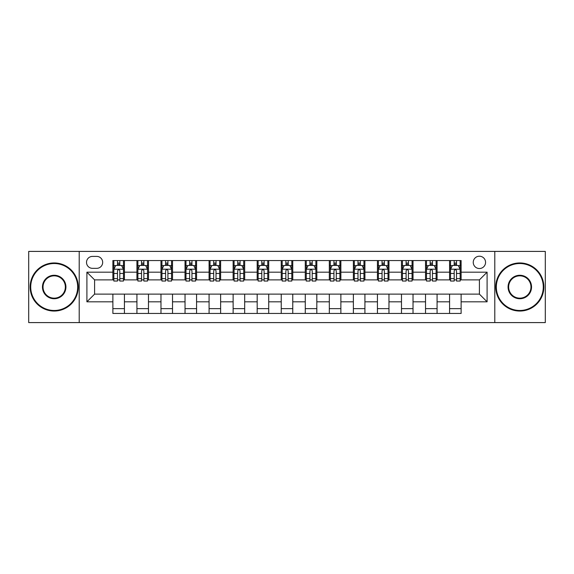 <?xml version="1.0" encoding="UTF-8"?>
<svg xmlns="http://www.w3.org/2000/svg" width="574" height="574" viewBox="0 0 574 574"><rect width="100%" height="100%" fill="white"/><g stroke="black" fill="none" stroke-linecap="round" stroke-linejoin="round"><path stroke-width="0.86" d="M479.405 256.212A6.156 6.156 0 0 0 473.249 262.375A6.156 6.156 0 0 0 479.405 268.532A6.156 6.156 0 0 0 485.561 262.375A6.156 6.156 0 0 0 479.405 256.212M494.795 322.595L545.3 322.595L545.3 251.405L494.795 251.405L494.795 322.595L79.205 322.595L79.205 251.405L28.7 251.405L28.7 322.595L79.205 322.595M92.479 268.338L96.712 268.338A5.962 5.962 0 0 0 102.681 262.375A5.962 5.962 0 0 0 96.712 256.406L92.479 256.406A5.962 5.962 0 0 0 86.516 262.375A5.962 5.962 0 0 0 92.479 268.338M494.795 251.405L79.205 251.405M112.877 301.816L86.904 301.816L86.904 272.184L112.877 272.184L112.877 279.882L94.595 279.882L94.595 294.118L112.877 294.118L112.877 313.454L461.123 313.454L461.123 294.118L479.405 294.118L479.405 279.882L461.123 279.882L461.123 272.184L487.096 272.184L487.096 301.816L461.123 301.816M461.123 272.184L461.123 260.546L112.877 260.546L112.877 272.184M449.578 260.546L449.578 279.882L450.54 279.882M454.199 279.882L456.509 279.882M460.161 279.882L461.123 279.882M449.578 279.882L436.111 279.882M425.528 260.546L425.528 279.882L426.489 279.882M430.148 279.882L432.459 279.882M425.528 279.882L412.06 279.882M401.477 260.546L401.477 279.882L402.439 279.882M406.098 279.882L408.408 279.882M401.477 279.882L388.01 279.882M377.427 260.546L377.427 279.882L378.388 279.882M382.047 279.882L384.358 279.882M377.427 279.882L363.959 279.882M353.376 260.546L353.376 279.882L354.337 279.882M357.997 279.882L360.307 279.882M353.376 279.882L339.908 279.882M329.325 260.546L329.325 279.882L330.294 279.882M333.946 279.882L336.256 279.882M329.325 279.882L315.858 279.882M305.275 260.546L305.275 279.882L306.243 279.882M309.895 279.882L312.206 279.882M305.275 279.882L291.807 279.882M281.231 260.546L281.231 279.882L282.193 279.882M285.845 279.882L288.155 279.882M281.231 279.882L267.757 279.882M257.181 260.546L257.181 279.882L258.142 279.882M261.794 279.882L264.105 279.882M257.181 279.882L243.706 279.882M233.13 260.546L233.13 279.882L234.092 279.882M237.744 279.882L240.054 279.882M233.13 279.882L219.663 279.882M209.079 260.546L209.079 279.882L210.041 279.882M213.693 279.882L216.003 279.882M209.079 279.882L195.612 279.882M185.029 260.546L185.029 279.882L185.99 279.882M189.642 279.882L191.953 279.882M185.029 279.882L171.561 279.882M160.978 260.546L160.978 279.882L161.94 279.882M165.592 279.882L167.902 279.882M160.978 279.882L147.511 279.882M136.928 260.546L136.928 279.882L137.889 279.882M141.541 279.882L143.852 279.882M136.928 279.882L123.46 279.882M112.877 279.882L113.839 279.882M117.491 279.882L119.801 279.882M112.877 294.118L124.422 294.118L124.422 313.454M461.123 294.118L124.422 294.118M124.422 260.546L124.422 279.882M112.877 265.353L113.839 265.353M117.491 265.353L119.801 265.353M123.46 265.353L124.422 265.353M112.877 308.647L124.422 308.647M136.928 294.118L136.928 313.454M148.472 260.546L148.472 279.882M136.928 265.353L137.889 265.353M141.541 265.353L143.852 265.353M147.511 265.353L148.472 265.353M148.472 294.118L148.472 313.454M136.928 308.647L148.472 308.647M160.978 294.118L160.978 313.454M172.523 294.118L172.523 313.454M160.978 308.647L172.523 308.647M172.523 260.546L172.523 279.882M160.978 265.353L161.94 265.353M165.592 265.353L167.902 265.353M171.561 265.353L172.523 265.353M185.029 294.118L185.029 313.454M196.573 294.118L196.573 313.454M185.029 308.647L196.573 308.647M196.573 260.546L196.573 279.882M185.029 265.353L185.99 265.353M189.642 265.353L191.953 265.353M195.612 265.353L196.573 265.353M209.079 294.118L209.079 313.454M220.624 294.118L220.624 313.454M209.079 308.647L220.624 308.647M220.624 260.546L220.624 279.882M209.079 265.353L210.041 265.353M213.693 265.353L216.003 265.353M219.663 265.353L220.624 265.353M233.13 294.118L233.13 313.454M244.675 294.118L244.675 313.454M233.13 308.647L244.675 308.647M244.675 260.546L244.675 279.882M233.13 265.353L234.092 265.353M237.744 265.353L240.054 265.353M243.706 265.353L244.675 265.353M257.181 294.118L257.181 313.454M268.725 294.118L268.725 313.454M257.181 308.647L268.725 308.647M268.725 260.546L268.725 279.882M257.181 265.353L258.142 265.353M261.794 265.353L264.105 265.353M267.757 265.353L268.725 265.353M281.231 294.118L281.231 313.454M292.769 294.118L292.769 313.454M281.231 308.647L292.769 308.647M292.769 260.546L292.769 279.882M281.231 265.353L282.193 265.353M285.845 265.353L288.155 265.353M291.807 265.353L292.769 265.353M305.275 294.118L305.275 313.454M316.819 294.118L316.819 313.454M305.275 308.647L316.819 308.647M316.819 260.546L316.819 279.882M305.275 265.353L306.243 265.353M309.895 265.353L312.206 265.353M315.858 265.353L316.819 265.353M329.325 294.118L329.325 313.454M340.87 294.118L340.87 313.454M329.325 308.647L340.87 308.647M340.87 260.546L340.87 279.882M329.325 265.353L330.294 265.353M333.946 265.353L336.256 265.353M339.908 265.353L340.87 265.353M353.376 294.118L353.376 313.454M364.921 294.118L364.921 313.454M353.376 308.647L364.921 308.647M364.921 260.546L364.921 279.882M353.376 265.353L354.337 265.353M357.997 265.353L360.307 265.353M363.959 265.353L364.921 265.353M377.427 294.118L377.427 313.454M388.971 294.118L388.971 313.454M377.427 308.647L388.971 308.647M388.971 260.546L388.971 279.882M377.427 265.353L378.388 265.353M382.047 265.353L384.358 265.353M388.01 265.353L388.971 265.353M401.477 294.118L401.477 313.454M413.022 294.118L413.022 313.454M401.477 308.647L413.022 308.647M413.022 260.546L413.022 279.882M401.477 265.353L402.439 265.353M406.098 265.353L408.408 265.353M412.06 265.353L413.022 265.353M425.528 294.118L425.528 313.454M437.072 294.118L437.072 313.454M425.528 308.647L437.072 308.647M437.072 260.546L437.072 279.882M425.528 265.353L426.489 265.353M430.148 265.353L432.459 265.353M436.111 265.353L437.072 265.353M449.578 294.118L449.578 313.454M449.578 308.647L461.123 308.647M449.578 265.353L450.54 265.353M454.199 265.353L456.509 265.353M460.161 265.353L461.123 265.353M94.595 279.882L86.904 272.184M94.595 294.118L86.904 301.816M487.096 272.184L479.405 279.882M487.096 301.816L479.405 294.118M119.801 263.043L117.491 263.043M123.46 278.627L119.801 278.627L119.801 281.038L123.46 281.038L123.46 269.299L121.537 265.453L115.761 265.453L113.839 269.299L113.839 281.038L117.491 281.038L117.491 278.627L113.839 278.627M113.839 269.299L113.839 260.546M123.46 269.299L123.46 260.546M117.491 265.453L117.491 260.546M119.801 260.546L119.801 265.453M119.801 278.627L119.801 270.741C119.033 269.256 118.266 269.256 117.491 270.741L117.491 278.627M143.852 263.043L141.541 263.043M147.511 278.627L143.852 278.627L143.852 281.038L147.511 281.038L147.511 269.299L145.588 265.453L139.812 265.453L137.889 269.299L137.889 281.038L141.541 281.038L141.541 278.627L137.889 278.627M137.889 269.299L137.889 260.546M147.511 269.299L147.511 260.546M141.541 265.453L141.541 260.546M143.852 260.546L143.852 265.453M143.852 278.627L143.852 270.741C143.084 269.256 142.316 269.256 141.541 270.741L141.541 278.627M167.902 263.043L165.592 263.043M171.561 278.627L167.902 278.627L167.902 281.038L171.561 281.038L171.561 269.299L169.631 265.453L163.863 265.453L161.94 269.299L161.94 281.038L165.592 281.038L165.592 278.627L161.94 278.627M161.94 269.299L161.94 260.546M171.561 269.299L171.561 260.546M165.592 265.453L165.592 260.546M167.902 260.546L167.902 265.453M167.902 278.627L167.902 270.741C167.134 269.256 166.367 269.256 165.592 270.741L165.592 278.627M191.953 263.043L189.642 263.043M195.612 278.627L191.953 278.627L191.953 281.038L195.612 281.038L195.612 269.299L193.682 265.453L187.913 265.453L185.99 269.299L185.99 281.038L189.642 281.038L189.642 278.627L185.99 278.627M185.99 269.299L185.99 260.546M195.612 269.299L195.612 260.546M189.642 265.453L189.642 260.546M191.953 260.546L191.953 265.453M191.953 278.627L191.953 270.741C191.185 269.256 190.417 269.256 189.642 270.741L189.642 278.627M216.003 263.043L213.693 263.043M219.663 278.627L216.003 278.627L216.003 281.038L219.663 281.038L219.663 269.299L217.733 265.453L211.964 265.453L210.041 269.299L210.041 281.038L213.693 281.038L213.693 278.627L210.041 278.627M210.041 269.299L210.041 260.546M219.663 269.299L219.663 260.546M213.693 265.453L213.693 260.546M216.003 260.546L216.003 265.453M216.003 278.627L216.003 270.741C215.236 269.256 214.468 269.256 213.693 270.741L213.693 278.627M54.193 263.523A23.477 23.477 0 0 0 30.723 287A23.477 23.477 0 0 0 54.193 310.477A23.477 23.477 0 0 0 77.669 287A23.477 23.477 0 0 0 54.193 263.523M54.193 311.051A24.051 24.051 0 0 1 30.142 287A24.051 24.051 0 0 1 54.193 262.949A24.051 24.051 0 0 1 78.243 287A24.051 24.051 0 0 1 54.193 311.051M54.193 275.262A11.738 11.738 0 0 1 65.931 287A11.738 11.738 0 0 1 54.193 298.738A11.738 11.738 0 0 1 42.454 287A11.738 11.738 0 0 1 54.193 275.262M54.193 298.157A11.157 11.157 0 0 0 65.35 287A11.157 11.157 0 0 0 54.193 275.843A11.157 11.157 0 0 0 43.036 287A11.157 11.157 0 0 0 54.193 298.157M519.807 263.523A23.477 23.477 0 0 0 496.331 287A23.477 23.477 0 0 0 519.807 310.477A23.477 23.477 0 0 0 543.277 287A23.477 23.477 0 0 0 519.807 263.523M519.807 311.051A24.051 24.051 0 0 1 495.757 287A24.051 24.051 0 0 1 519.807 262.949A24.051 24.051 0 0 1 543.858 287A24.051 24.051 0 0 1 519.807 311.051M519.807 275.262A11.738 11.738 0 0 1 531.546 287A11.738 11.738 0 0 1 519.807 298.738A11.738 11.738 0 0 1 508.069 287A11.738 11.738 0 0 1 519.807 275.262M519.807 298.157A11.157 11.157 0 0 0 530.964 287A11.157 11.157 0 0 0 519.807 275.843A11.157 11.157 0 0 0 508.65 287A11.157 11.157 0 0 0 519.807 298.157M240.054 263.043L237.744 263.043M243.706 278.627L240.054 278.627L240.054 281.038L243.706 281.038L243.706 269.299L241.783 265.453L236.014 265.453L234.092 269.299L234.092 281.038L237.744 281.038L237.744 278.627L234.092 278.627M234.092 269.299L234.092 260.546M243.706 269.299L243.706 260.546M237.744 265.453L237.744 260.546M240.054 260.546L240.054 265.453M240.054 278.627L240.054 270.741C239.286 269.256 238.519 269.256 237.744 270.741L237.744 278.627M264.105 263.043L261.794 263.043M267.757 278.627L264.105 278.627L264.105 281.038L267.757 281.038L267.757 269.299L265.834 265.453L260.065 265.453L258.142 269.299L258.142 281.038L261.794 281.038L261.794 278.627L258.142 278.627M258.142 269.299L258.142 260.546M267.757 269.299L267.757 260.546M261.794 265.453L261.794 260.546M264.105 260.546L264.105 265.453M264.105 278.627L264.105 270.741C263.337 269.256 262.569 269.256 261.794 270.741L261.794 278.627M288.155 263.043L285.845 263.043M291.807 278.627L288.155 278.627L288.155 281.038L291.807 281.038L291.807 269.299L289.884 265.453L284.116 265.453L282.193 269.299L282.193 281.038L285.845 281.038L285.845 278.627L282.193 278.627M282.193 269.299L282.193 260.546M291.807 269.299L291.807 260.546M285.845 265.453L285.845 260.546M288.155 260.546L288.155 265.453M288.155 278.627L288.155 270.741C287.387 269.256 286.62 269.256 285.845 270.741L285.845 278.627M312.206 263.043L309.895 263.043M315.858 278.627L312.206 278.627L312.206 281.038L315.858 281.038L315.858 269.299L313.935 265.453L308.166 265.453L306.243 269.299L306.243 281.038L309.895 281.038L309.895 278.627L306.243 278.627M306.243 269.299L306.243 260.546M315.858 269.299L315.858 260.546M309.895 265.453L309.895 260.546M312.206 260.546L312.206 265.453M312.206 278.627L312.206 270.741C311.438 269.256 310.663 269.256 309.895 270.741L309.895 278.627M336.256 263.043L333.946 263.043M339.908 278.627L336.256 278.627L336.256 281.038L339.908 281.038L339.908 269.299L337.986 265.453L332.217 265.453L330.294 269.299L330.294 281.038L333.946 281.038L333.946 278.627L330.294 278.627M330.294 269.299L330.294 260.546M339.908 269.299L339.908 260.546M333.946 265.453L333.946 260.546M336.256 260.546L336.256 265.453M336.256 278.627L336.256 270.741C335.489 269.256 334.714 269.256 333.946 270.741L333.946 278.627M360.307 263.043L357.997 263.043M363.959 278.627L360.307 278.627L360.307 281.038L363.959 281.038L363.959 269.299L362.036 265.453L356.267 265.453L354.337 269.299L354.337 281.038L357.997 281.038L357.997 278.627L354.337 278.627M354.337 269.299L354.337 260.546M363.959 269.299L363.959 260.546M357.997 265.453L357.997 260.546M360.307 260.546L360.307 265.453M360.307 278.627L360.307 270.741C359.539 269.256 358.764 269.256 357.997 270.741L357.997 278.627M384.358 263.043L382.047 263.043M388.01 278.627L384.358 278.627L384.358 281.038L388.01 281.038L388.01 269.299L386.087 265.453L380.318 265.453L378.388 269.299L378.388 281.038L382.047 281.038L382.047 278.627L378.388 278.627M378.388 269.299L378.388 260.546M388.01 269.299L388.01 260.546M382.047 265.453L382.047 260.546M384.358 260.546L384.358 265.453M384.358 278.627L384.358 270.741C383.59 269.256 382.815 269.256 382.047 270.741L382.047 278.627M408.408 263.043L406.098 263.043M412.06 278.627L408.408 278.627L408.408 281.038L412.06 281.038L412.06 269.299L410.137 265.453L404.369 265.453L402.439 269.299L402.439 281.038L406.098 281.038L406.098 278.627L402.439 278.627M402.439 269.299L402.439 260.546M412.06 269.299L412.06 260.546M406.098 265.453L406.098 260.546M408.408 260.546L408.408 265.453M408.408 278.627L408.408 270.741C407.64 269.256 406.866 269.256 406.098 270.741L406.098 278.627M432.459 263.043L430.148 263.043M436.111 278.627L432.459 278.627L432.459 281.038L436.111 281.038L436.111 269.299L434.188 265.453L428.412 265.453L426.489 269.299L426.489 281.038L430.148 281.038L430.148 278.627L426.489 278.627M426.489 269.299L426.489 260.546M436.111 269.299L436.111 260.546M430.148 265.453L430.148 260.546M432.459 260.546L432.459 265.453M432.459 278.627L432.459 270.741C431.691 269.256 430.916 269.256 430.148 270.741L430.148 278.627M456.509 263.043L454.199 263.043M460.161 278.627L456.509 278.627L456.509 281.038L460.161 281.038L460.161 269.299L458.239 265.453L452.463 265.453L450.54 269.299L450.54 281.038L454.199 281.038L454.199 278.627L450.54 278.627M450.54 269.299L450.54 260.546M460.161 269.299L460.161 260.546M454.199 265.453L454.199 260.546M456.509 260.546L456.509 265.453M456.509 278.627L456.509 270.741C455.734 269.256 454.967 269.256 454.199 270.741L454.199 278.627M136.928 301.816L124.422 301.816M136.928 272.184L124.422 272.184M160.978 272.184L148.472 272.184M160.978 301.816L148.472 301.816M185.029 272.184L172.523 272.184M185.029 301.816L172.523 301.816M209.079 272.184L196.573 272.184M209.079 301.816L196.573 301.816M233.13 272.184L220.624 272.184M233.13 301.816L220.624 301.816M257.181 272.184L244.675 272.184M257.181 301.816L244.675 301.816M281.231 272.184L268.725 272.184M281.231 301.816L268.725 301.816M305.275 272.184L292.769 272.184M305.275 301.816L292.769 301.816M329.325 272.184L316.819 272.184M329.325 301.816L316.819 301.816M353.376 272.184L340.87 272.184M353.376 301.816L340.87 301.816M377.427 272.184L364.921 272.184M377.427 301.816L364.921 301.816M401.477 272.184L388.971 272.184M401.477 301.816L388.971 301.816M425.528 272.184L413.022 272.184M425.528 301.816L413.022 301.816M449.578 272.184L437.072 272.184M449.578 301.816L437.072 301.816M123.41 269.206L113.889 269.206M113.839 265.683L115.647 265.683M121.652 265.683L123.46 265.683M117.491 273.468L113.839 273.468M123.46 273.468L119.801 273.468M119.801 264.27L117.491 264.27M147.461 269.206L137.939 269.206M137.889 265.683L139.697 265.683M145.703 265.683L147.511 265.683M141.541 273.468L137.889 273.468M147.511 273.468L143.852 273.468M143.852 264.27L141.541 264.27M171.511 269.206L161.99 269.206M161.94 265.683L163.748 265.683M169.753 265.683L171.561 265.683M165.592 273.468L161.94 273.468M171.561 273.468L167.902 273.468M167.902 264.27L165.592 264.27M195.562 269.206L186.033 269.206M185.99 265.683L187.798 265.683M193.804 265.683L195.612 265.683M189.642 273.468L185.99 273.468M195.612 273.468L191.953 273.468M191.953 264.27L189.642 264.27M219.612 269.206L210.084 269.206M210.041 265.683L211.849 265.683M217.847 265.683L219.663 265.683M213.693 273.468L210.041 273.468M219.663 273.468L216.003 273.468M216.003 264.27L213.693 264.27M243.663 269.206L234.135 269.206M234.092 265.683L235.9 265.683M241.898 265.683L243.706 265.683M237.744 273.468L234.092 273.468M243.706 273.468L240.054 273.468M240.054 264.27L237.744 264.27M267.714 269.206L258.185 269.206M258.142 265.683L259.95 265.683M265.949 265.683L267.757 265.683M261.794 273.468L258.142 273.468M267.757 273.468L264.105 273.468M264.105 264.27L261.794 264.27M291.764 269.206L282.236 269.206M282.193 265.683L284.001 265.683M289.999 265.683L291.807 265.683M285.845 273.468L282.193 273.468M291.807 273.468L288.155 273.468M288.155 264.27L285.845 264.27M315.815 269.206L306.286 269.206M306.243 265.683L308.051 265.683M314.05 265.683L315.858 265.683M309.895 273.468L306.243 273.468M315.858 273.468L312.206 273.468M312.206 264.27L309.895 264.27M339.865 269.206L330.337 269.206M330.294 265.683L332.102 265.683M338.1 265.683L339.908 265.683M333.946 273.468L330.294 273.468M339.908 273.468L336.256 273.468M336.256 264.27L333.946 264.27M363.916 269.206L354.388 269.206M354.337 265.683L356.153 265.683M362.151 265.683L363.959 265.683M357.997 273.468L354.337 273.468M363.959 273.468L360.307 273.468M360.307 264.27L357.997 264.27M387.967 269.206L378.438 269.206M378.388 265.683L380.196 265.683M386.202 265.683L388.01 265.683M382.047 273.468L378.388 273.468M388.01 273.468L384.358 273.468M384.358 264.27L382.047 264.27M412.01 269.206L402.489 269.206M402.439 265.683L404.247 265.683M410.252 265.683L412.06 265.683M406.098 273.468L402.439 273.468M412.06 273.468L408.408 273.468M408.408 264.27L406.098 264.27M436.061 269.206L426.539 269.206M426.489 265.683L428.297 265.683M434.303 265.683L436.111 265.683M430.148 273.468L426.489 273.468M436.111 273.468L432.459 273.468M432.459 264.27L430.148 264.27M460.111 269.206L450.59 269.206M450.54 265.683L452.348 265.683M458.353 265.683L460.161 265.683M454.199 273.468L450.54 273.468M460.161 273.468L456.509 273.468M456.509 264.27L454.199 264.27"/></g></svg>
